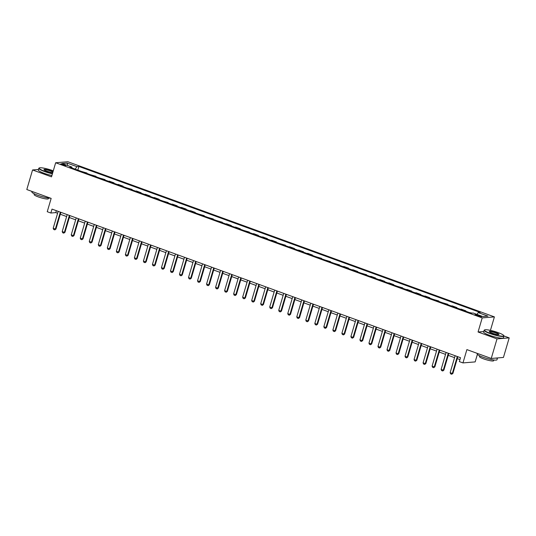 <?xml version="1.0" encoding="UTF-8"?>
<svg xmlns="http://www.w3.org/2000/svg" width="536" height="536" viewBox="0 0 536 536"><rect width="100%" height="100%" fill="white"/><g stroke="black" fill="none" stroke-linecap="round" stroke-linejoin="round"><path stroke-width="0.8" d="M62.25 164.793A2.647 0.409 16.4 0 0 65.841 165.45A2.647 0.409 16.4 0 0 64.36 164.612A2.647 0.409 16.4 0 0 60.769 163.956A2.647 0.409 16.4 0 0 62.25 164.793M494.4 316.89L67.851 161.745L55.657 162.756L482.206 317.908L494.4 316.89L490.433 330.377M483.767 331.523L478.058 331.998L497.006 338.893L509.2 337.874L503.961 335.965M509.2 337.874L503.438 357.445L491.244 358.463L466.883 349.606L462.963 362.912L475.164 361.901L477.375 354.383M38.478 169.47L32.562 169.959L26.8 189.536L51.161 198.394L47.242 211.707L50.853 213.02L55.798 212.604L57.613 213.268M497.006 338.893L491.244 358.463M462.963 362.912L459.359 361.599L460.511 357.686L52.005 209.1L50.853 213.02M480.129 315.851L478.541 315.275A2.559 0.402 16.4 0 0 475.057 314.639A2.559 0.402 16.4 0 0 476.497 315.443L478.085 316.026A2.559 0.402 16.4 0 0 481.563 316.662A2.559 0.402 16.4 0 0 480.129 315.851L479.914 316.562M476.96 314.404L478.213 312.595L480.202 312.428L78.919 166.468L77.841 170.126M478.213 312.595L487.954 316.14L482.876 316.562L473.134 313.017L471.137 313.178L69.848 167.225L71.844 167.058L62.102 163.514L67.181 163.091L76.923 166.636L78.919 166.468M478.058 331.998L482.206 317.908M32.562 169.959L51.51 176.853L55.657 162.756M60.3 214.246L66.632 216.551M69.318 217.522L75.656 219.827M78.343 220.805L84.675 223.11M87.361 224.088L93.7 226.393M96.386 227.371L102.718 229.676M105.404 230.654L111.743 232.952M114.429 233.93L120.761 236.235M123.454 237.214L129.786 239.518M132.472 240.496L138.804 242.801M141.497 243.78L147.829 246.078M150.516 247.056L156.847 249.361M159.54 250.339L165.872 252.644M168.559 253.622L174.897 255.927M177.584 256.905L183.915 259.203M186.602 260.181L192.94 262.486M195.627 263.464L201.958 265.769M204.645 266.747L210.983 269.052M213.67 270.03L220.001 272.335M222.688 273.306L229.026 275.611M231.713 276.589L238.044 278.894M240.738 279.872L247.069 282.177M249.756 283.155L256.087 285.46M258.781 286.438L265.112 288.737M267.799 289.715L274.13 292.02M276.824 292.998L283.155 295.303M285.842 296.281L292.18 298.586M294.867 299.564L301.199 301.862M303.885 302.84L310.223 305.145M312.91 306.123L319.242 308.428M321.928 309.406L328.267 311.711M330.953 312.689L337.285 314.994M339.971 315.965L346.31 318.27M348.996 319.248L355.328 321.553M358.021 322.531L364.353 324.836M367.039 325.814L373.371 328.119M376.064 329.097L382.396 331.395M385.083 332.374L391.414 334.678M394.107 335.657L400.439 337.961M403.126 338.94L409.464 341.244M412.151 342.223L418.482 344.521M421.169 345.499L427.507 347.804M430.194 348.782L436.525 351.087M439.212 352.065L445.55 354.37M448.237 355.348L454.568 357.653M457.255 358.624L459.942 359.602M56.36 210.688L55.798 212.604M81.358 171.406L86.973 173.034L86.859 173.409M90.376 174.689L95.991 176.317L95.884 176.692M99.401 177.972L105.016 179.6L104.902 179.975M108.426 181.255L109.344 181.175L114.034 182.883L113.927 183.252M117.444 184.531L118.369 184.458L123.059 186.166L122.945 186.535M126.469 187.814L132.077 189.443L131.97 189.818M135.487 191.097L136.412 191.017L141.102 192.725L140.988 193.101M144.512 194.38L145.43 194.3L150.12 196.009L150.013 196.377M153.531 197.657L154.455 197.583L159.145 199.292L159.038 199.66M162.555 200.94L168.163 202.568L168.056 202.943M171.574 204.223L172.498 204.142L177.188 205.851L177.081 206.226M180.599 207.506L181.516 207.425L186.213 209.134L186.099 209.502M189.617 210.782L190.541 210.708L195.231 212.417L195.124 212.785M198.642 214.065L204.256 215.693L204.142 216.068M207.66 217.348L213.274 218.976L213.167 219.351M216.685 220.631L222.299 222.259L222.185 222.634M225.703 223.914L226.628 223.834L231.318 225.542L231.21 225.911M234.728 227.19L235.652 227.117L240.342 228.825L240.229 229.194M243.753 230.473L249.361 232.101L249.253 232.477M252.771 233.756L253.696 233.676L258.385 235.384L258.272 235.76M261.796 237.039L262.714 236.959L267.404 238.667L267.296 239.036M270.814 240.316L271.739 240.242L276.429 241.95L276.321 242.319M279.839 243.599L285.447 245.227L285.34 245.602M288.857 246.882L289.782 246.801L294.472 248.51L294.365 248.885M297.882 250.165L298.8 250.084L303.49 251.793L303.383 252.161M306.9 253.441L307.825 253.367L312.515 255.076L312.408 255.444M315.925 256.724L321.54 258.352L321.426 258.727M324.943 260.007L330.558 261.635L330.451 262.01M333.968 263.29L339.583 264.918L339.469 265.293M342.986 266.573L343.911 266.493L348.601 268.201L348.494 268.57M352.011 269.849L352.936 269.776L357.626 271.484L357.512 271.853M361.036 273.132L366.644 274.76L366.537 275.135M370.054 276.415L370.979 276.335L375.669 278.043L375.555 278.419M379.079 279.698L379.997 279.618L384.687 281.326L384.58 281.695M388.098 282.975L389.022 282.901L393.712 284.609L393.605 284.978M397.122 286.257L402.73 287.886L402.623 288.261M406.141 289.541L407.065 289.46L411.755 291.169L411.648 291.544M415.166 292.824L416.083 292.743L420.773 294.452L420.666 294.82M424.184 296.1L425.108 296.026L429.798 297.735L429.691 298.103M433.209 299.383L438.823 301.011L438.709 301.386M442.227 302.666L447.841 304.294L447.734 304.669M451.252 305.949L452.17 305.868L456.866 307.577L456.752 307.945M460.27 309.232L461.195 309.151L465.885 310.86L465.777 311.228M469.295 312.508L472.062 313.104M464.967 310.934L465.885 310.86M455.942 307.651L456.866 307.577M446.923 304.374L447.841 304.294M437.899 301.091L438.823 301.011M428.88 297.808L429.798 297.735M419.856 294.525L420.773 294.452M410.831 291.249L411.755 291.169M401.812 287.966L402.73 287.886M392.788 284.683L393.712 284.609M383.769 281.4L384.687 281.326M374.744 278.124L375.669 278.043M365.726 274.841L366.644 274.76M356.701 271.558L357.626 271.484M347.683 268.275L348.601 268.201M338.658 264.992L339.583 264.918M329.64 261.715L330.558 261.635M320.615 258.432L321.54 258.352M311.597 255.149L312.515 255.076M302.572 251.866L303.49 251.793M293.547 248.59L294.472 248.51M284.529 245.307L285.447 245.227M275.504 242.024L276.429 241.95M266.486 238.741L267.404 238.667M257.461 235.465L258.385 235.384M248.443 232.182L249.361 232.101M239.418 228.899L240.342 228.825M230.4 225.616L231.318 225.542M221.375 222.333L222.299 222.259M212.357 219.056L213.274 218.976M203.332 215.774L204.256 215.693M194.313 212.49L195.231 212.417M185.289 209.208L186.213 209.134M176.264 205.931L177.188 205.851M167.245 202.648L168.163 202.568M158.221 199.365L159.145 199.292M149.202 196.082L150.12 196.009M140.177 192.806L141.102 192.725M131.159 189.523L132.077 189.443M122.134 186.24L123.059 186.166M113.116 182.957L114.034 182.883M104.091 179.674L105.016 179.6M95.073 176.398L95.991 176.317M86.048 173.115L86.973 173.034M76.923 166.636L75.174 169.162M71.971 167.996L71.844 167.058M67.181 163.091L67.543 165.49M457.302 356.52L452.317 373.458L452.907 373.404L451.721 374.255L450.635 373.86L450.146 372.667L455.131 355.73M457.824 356.708L452.907 373.404M450.146 372.667L452.317 373.458L451.721 374.255M448.277 353.237L443.292 370.175L443.888 370.128L442.796 370.966L441.617 370.584L441.128 369.384L446.113 352.447M448.8 353.425L443.888 370.128M441.128 369.384L443.292 370.175L442.696 370.972M439.259 349.954L434.274 366.892L434.863 366.845L433.678 367.696L432.592 367.301L432.103 366.108L437.088 349.171M439.781 350.149L434.863 366.845M432.103 366.108L434.274 366.892L433.678 367.696M430.234 346.671L425.249 363.609L425.845 363.562L424.653 364.413L423.574 364.018L423.085 362.825L428.07 345.888M430.756 346.866L425.845 363.562M423.085 362.825L425.249 363.609L424.653 364.413M421.216 343.395L416.224 360.333L416.82 360.279L415.635 361.13L414.549 360.735L414.06 359.542L419.045 342.605M421.738 343.583L416.82 360.279M414.06 359.542L416.224 360.333L415.635 361.13M490.092 333.278A10.084 1.568 16.4 0 0 499.8 335.898A10.084 1.568 16.4 0 0 503.733 335.516A10.084 1.568 16.4 0 0 498.138 332.608A10.084 1.568 16.4 0 0 484.638 329.901A10.084 1.568 16.4 0 0 490.092 333.278M503.733 335.516L503.9 335.817A10.331 1.608 -163.6 0 1 503.954 336.099A10.331 1.608 -163.6 0 1 489.924 333.526A10.331 1.608 -163.6 0 1 484.135 330.263A10.331 1.608 -163.6 0 1 484.336 330.055L484.638 329.901M492.102 333.111A5.038 0.784 -163.6 0 1 489.308 331.657A5.038 0.784 -163.6 0 1 491.271 331.469A5.038 0.784 -163.6 0 1 496.128 332.776A5.038 0.784 -163.6 0 1 498.855 334.471A5.038 0.784 -163.6 0 1 492.102 333.111M498.641 334.531A4.791 0.744 16.4 0 0 495.954 333.024A4.791 0.744 16.4 0 0 489.448 331.824M497.522 357.941L496.993 359.743A10.331 1.608 -163.6 0 1 482.963 357.17A10.331 1.608 -163.6 0 1 477.181 353.907L477.328 353.405M497.448 357.948A10.331 1.608 -163.6 0 1 495.298 358.128M493.904 359.998L493.69 360.728A7.437 1.159 -163.6 0 1 483.593 358.872A7.437 1.159 -163.6 0 1 479.425 356.527L479.64 355.797M503.954 336.099L503.445 337.821A10.331 1.608 -163.6 0 1 489.415 335.248A10.331 1.608 -163.6 0 1 483.633 331.985L484.135 330.263M53.285 170.81A10.084 1.568 16.4 0 0 52.823 170.642A10.084 1.568 16.4 0 0 39.322 167.929A10.084 1.568 16.4 0 0 44.776 171.306A10.084 1.568 16.4 0 0 52.481 173.543M52.401 173.818A10.331 1.608 -163.6 0 1 44.609 171.554A10.331 1.608 -163.6 0 1 38.82 168.291A10.331 1.608 -163.6 0 1 39.014 168.083L39.322 167.929M52.763 172.579A5.038 0.784 -163.6 0 1 46.786 171.138A5.038 0.784 -163.6 0 1 43.992 169.684A5.038 0.784 -163.6 0 1 45.955 169.497A5.038 0.784 -163.6 0 1 50.806 170.81A5.038 0.784 -163.6 0 1 53.004 171.775M52.91 172.083A4.791 0.744 16.4 0 0 50.639 171.051A4.791 0.744 16.4 0 0 44.133 169.852M50.491 198.153A10.331 1.608 -163.6 0 1 37.647 195.198A10.331 1.608 -163.6 0 1 31.865 191.935L32.013 191.432M48.588 198.025L48.374 198.755A7.437 1.159 -163.6 0 1 38.27 196.9A7.437 1.159 -163.6 0 1 34.11 194.555L34.324 193.824M51.892 175.54A10.331 1.608 -163.6 0 1 44.099 173.275A10.331 1.608 -163.6 0 1 38.317 170.013L38.82 168.291M412.191 340.112L407.206 357.05L407.802 357.003L406.71 357.84L405.531 357.458L405.042 356.259L410.027 339.322M412.713 340.3L407.802 357.003M405.042 356.259L407.206 357.05L406.61 357.847M403.166 336.829L398.181 353.767L398.777 353.72L397.591 354.571L396.506 354.175L396.017 352.983L401.002 336.045M403.688 337.023L398.777 353.72M396.017 352.983L398.181 353.767L397.591 354.571M394.148 333.546L389.163 350.484L389.752 350.437L388.567 351.288L387.488 350.892L386.999 349.7L391.983 332.762M394.67 333.74L389.752 350.437M386.999 349.7L389.163 350.484L388.567 351.288M385.123 330.27L380.138 347.207L380.734 347.154L379.642 347.998L378.463 347.609L377.974 346.417L382.959 329.479M385.645 330.457L380.734 347.154M377.974 346.417L380.138 347.207L379.548 348.005M376.105 326.987L371.12 343.924L371.709 343.877L370.624 344.715L369.445 344.333L368.956 343.134L373.94 326.196M376.627 327.174L371.709 343.877M368.956 343.134L371.12 343.924L370.523 344.722M367.08 323.704L362.095 340.641L362.691 340.595L361.505 341.445L360.42 341.05L359.931 339.858L364.916 322.92M367.602 323.891L362.691 340.595M359.931 339.858L362.095 340.641L361.505 341.445M358.061 320.421L353.077 337.358L353.666 337.312L352.48 338.162L351.402 337.767L350.913 336.575L355.897 319.637M358.584 320.615L353.666 337.312M350.913 336.575L353.077 337.358L352.48 338.162M349.037 317.145L344.052 334.082L344.648 334.029L343.556 334.873L342.377 334.484L341.888 333.291L346.872 316.354M349.559 317.332L344.648 334.029M341.888 333.291L344.052 334.082L343.462 334.879M340.018 313.862L335.034 330.799L335.623 330.745L334.538 331.59L333.352 331.201L332.863 330.009L337.854 313.071M340.541 314.049L335.623 330.745M332.863 330.009L335.034 330.799L334.437 331.596M330.993 310.579L326.009 327.516L326.605 327.469L325.513 328.307L324.334 327.925L323.845 326.726L328.829 309.788M331.516 310.766L326.605 327.469M323.845 326.726L326.009 327.516L325.419 328.313M321.975 307.296L316.99 324.233L317.58 324.186L316.394 325.037L315.309 324.642L314.82 323.449L319.804 306.512M322.498 307.49L317.58 324.186M314.82 323.449L316.99 324.233L316.394 325.037M312.95 304.019L307.966 320.95L308.562 320.903L307.369 321.754L306.291 321.359L305.801 320.166L310.786 303.229M313.473 304.207L308.562 320.903M305.801 320.166L307.966 320.95L307.369 321.754M303.932 300.736L298.941 317.674L299.537 317.62L298.452 318.464L297.266 318.076L296.776 316.883L301.761 299.946M304.455 300.924L299.537 317.62M296.776 316.883L298.941 317.674L298.351 318.471M294.907 297.453L289.922 314.391L290.519 314.344L289.427 315.181L288.247 314.8L287.758 313.6L292.743 296.663M295.43 297.641L290.519 314.344M287.758 313.6L289.922 314.391L289.326 315.188M285.882 294.17L280.898 311.108L281.494 311.061L280.308 311.912L279.223 311.517L278.733 310.324L283.718 293.386M286.405 294.365L281.494 311.061M278.733 310.324L280.898 311.108L280.308 311.912M276.864 290.887L271.879 307.825L272.469 307.778L271.283 308.629L270.204 308.234L269.715 307.041L274.7 290.103M277.387 291.082L272.469 307.778M269.715 307.041L271.879 307.825L271.283 308.629M267.839 287.611L262.854 304.549L263.451 304.495L262.365 305.339L261.179 304.95L260.69 303.758L265.675 286.82M268.362 287.799L263.451 304.495M260.69 303.758L262.854 304.549L262.265 305.346M258.821 284.328L253.836 301.265L254.426 301.219L253.34 302.056L252.161 301.674L251.672 300.475L256.657 283.537M259.344 284.515L254.426 301.219M251.672 300.475L253.836 301.265L253.24 302.063M249.796 281.045L244.811 297.983L245.408 297.936L244.222 298.786L243.136 298.391L242.647 297.199L247.632 280.261M250.319 281.239L245.408 297.936M242.647 297.199L244.811 297.983L244.222 298.786M240.778 277.762L235.793 294.7L236.383 294.653L235.197 295.504L234.118 295.108L233.629 293.916L238.614 276.978M241.3 277.956L236.383 294.653M233.629 293.916L235.793 294.7L235.197 295.504M231.753 274.486L226.768 291.423L227.365 291.37L226.272 292.214L225.093 291.825L224.604 290.633L229.589 273.695M232.276 274.673L227.365 291.37M224.604 290.633L226.768 291.423L226.179 292.221M222.735 271.203L217.75 288.14L218.34 288.087L217.254 288.931L216.068 288.542L215.579 287.35L220.571 270.412M223.257 271.39L218.34 288.087M215.579 287.35L217.75 288.14L217.154 288.938M213.71 267.92L208.725 284.857L209.321 284.81L208.229 285.648L207.05 285.266L206.561 284.067L211.546 267.136M214.233 268.107L209.321 284.81M206.561 284.067L208.725 284.857L208.136 285.655M204.692 264.637L199.707 281.574L200.297 281.527L199.111 282.378L198.025 281.983L197.536 280.79L202.521 263.853M205.214 264.831L200.297 281.527M197.536 280.79L199.707 281.574L199.111 282.378M195.667 261.36L190.682 278.298L191.278 278.244L190.086 279.095L189.007 278.7L188.518 277.507L193.503 260.57M196.189 261.548L191.278 278.244M188.518 277.507L190.682 278.298L190.086 279.095M186.649 258.077L181.664 275.015L182.253 274.961L181.068 275.812L179.982 275.417L179.493 274.224L184.478 257.287M187.171 258.265L182.253 274.961M179.493 274.224L181.664 275.015L181.068 275.812M177.624 254.794L172.639 271.732L173.235 271.685L172.143 272.523L170.964 272.141L170.475 270.941L175.46 254.004M178.146 254.982L173.235 271.685M170.475 270.941L172.639 271.732L172.043 272.529M168.599 251.511L163.614 268.449L164.21 268.402L163.024 269.253L161.939 268.858L161.45 267.665L166.435 250.727M169.128 251.706L164.21 268.402M161.45 267.665L163.614 268.449L163.024 269.253M159.581 248.228L154.596 265.166L155.185 265.119L154 265.97L152.921 265.575L152.432 264.382L157.417 247.444M160.103 248.423L155.185 265.119M152.432 264.382L154.596 265.166L154 265.97M150.556 244.952L145.571 261.89L146.167 261.836L145.082 262.68L143.896 262.292L143.407 261.099L148.392 244.161M151.078 245.14L146.167 261.836M143.407 261.099L145.571 261.89L144.981 262.687M141.537 241.669L136.553 258.607L137.142 258.56L136.057 259.397L134.878 259.015L134.389 257.816L139.373 240.878M142.06 241.857L137.142 258.56M134.389 257.816L136.553 258.607L135.956 259.404M132.513 238.386L127.528 255.324L128.124 255.277L126.938 256.128L125.853 255.732L125.364 254.54L130.349 237.602M133.035 238.58L128.124 255.277M125.364 254.54L127.528 255.324L126.938 256.128M123.494 235.103L118.51 252.041L119.099 251.994L117.913 252.845L116.835 252.449L116.346 251.257L121.33 234.319M124.017 235.297L119.099 251.994M116.346 251.257L118.51 252.041L117.913 252.845M114.469 231.827L109.485 248.764L110.081 248.711L108.989 249.555L107.81 249.166L107.321 247.974L112.305 231.036M114.992 232.014L110.081 248.711M107.321 247.974L109.485 248.764L108.895 249.562M105.451 228.544L100.466 245.481L101.056 245.428L99.971 246.272L98.785 245.89L98.302 244.691L103.287 227.753M105.974 228.731L101.056 245.428M98.302 244.691L100.466 245.481L99.87 246.279M96.426 225.261L91.442 242.198L92.038 242.151L90.852 243.002L89.767 242.607L89.278 241.414L94.262 224.477M96.949 225.448L92.038 242.151M89.278 241.414L91.442 242.198L90.852 243.002M87.408 221.978L82.423 238.915L83.013 238.868L81.827 239.719L80.742 239.324L80.253 238.131L85.237 221.194M87.931 222.172L83.013 238.868M80.253 238.131L82.423 238.915L81.827 239.719M78.383 218.701L73.398 235.639L73.995 235.585L72.802 236.436L71.724 236.041L71.234 234.848L76.219 217.911M78.906 218.889L73.995 235.585M71.234 234.848L73.398 235.639L72.802 236.436M69.365 215.418L64.38 232.356L64.97 232.302L63.784 233.153L62.699 232.758L62.209 231.565L67.194 214.628M69.888 215.606L64.97 232.302M62.209 231.565L64.38 232.356L63.784 233.153M60.34 212.135L55.355 229.073L55.952 229.026L54.86 229.864L53.68 229.482L53.191 228.282L58.176 211.345M60.863 212.323L55.952 229.026M53.191 228.282L55.355 229.073L54.759 229.87M478.293 316.099L478.541 315.275"/></g></svg>
